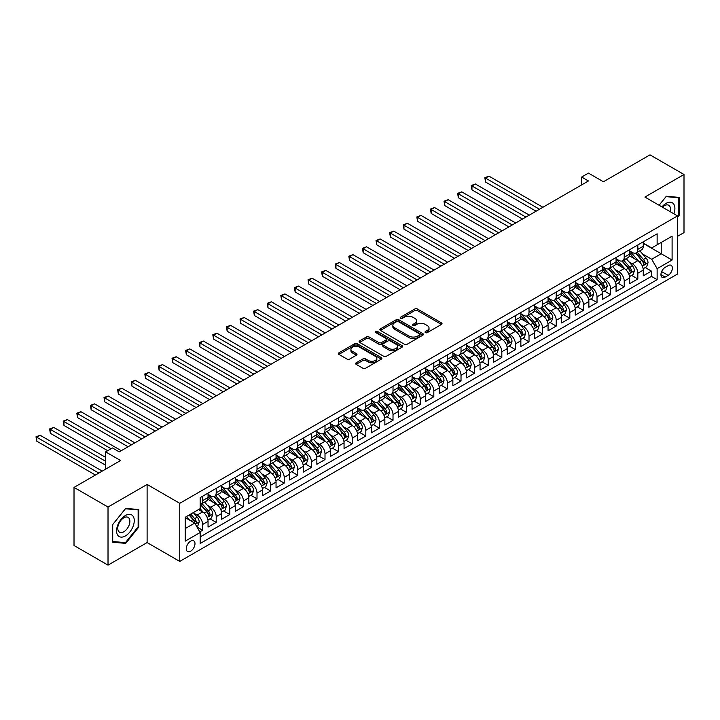 <?xml version="1.0" encoding="UTF-8"?>
<svg xmlns="http://www.w3.org/2000/svg" width="720" height="720" viewBox="0 0 720 720"><rect width="100%" height="100%" fill="white"/><g stroke="black" fill="none" stroke-linecap="round" stroke-linejoin="round"><path stroke-width="1.08" d="M425.421 332.622A1.323 0.765 0 0 0 427.293 332.622L441.477 324.432A1.89 1.089 0 0 0 442.026 323.658A1.89 1.089 0 0 0 441.477 322.884L417.447 309.015A1.89 1.089 0 0 0 414.774 309.015L400.59 317.205A1.323 0.765 0 0 0 400.203 317.745A1.323 0.765 0 0 0 400.59 318.285A1.323 0.765 0 0 0 402.462 318.285L404.298 317.223A6.039 3.492 0 0 1 412.839 317.223L414.846 318.375A6.039 3.492 0 0 1 416.61 320.841A6.039 3.492 0 0 1 414.846 323.307L413.01 324.369A1.323 0.765 0 0 0 412.623 324.909A1.323 0.765 0 0 0 413.01 325.449A1.323 0.765 0 0 0 414.873 325.449L416.709 324.387A6.039 3.492 0 0 1 425.259 324.387L427.257 325.548A6.039 3.492 0 0 1 429.03 328.014A6.039 3.492 0 0 1 427.257 330.48L425.421 331.542A1.323 0.765 0 0 0 425.034 332.082A1.323 0.765 0 0 0 425.421 332.622L425.421 331.542M190.638 551.205A6.156 3.555 120 0 0 194.661 545.778A6.156 3.555 120 0 0 193.716 540.846A6.156 3.555 120 0 0 190.638 541.152A6.156 3.555 120 0 0 186.615 546.579A6.156 3.555 120 0 0 187.56 551.511A6.156 3.555 120 0 0 190.638 551.205M356.175 362.808A1.89 1.089 0 0 0 355.617 363.582A1.89 1.089 0 0 0 356.175 364.356L362.916 368.244A1.89 1.089 0 0 0 365.58 368.244L381.339 359.154A1.89 1.089 0 0 0 381.888 358.38A1.89 1.089 0 0 0 381.339 357.606L357.309 343.737A1.89 1.089 0 0 0 354.636 343.737L338.886 352.827A1.89 1.089 0 0 0 338.328 353.601A1.89 1.089 0 0 0 338.886 354.375L347.022 359.073A1.89 1.089 0 0 0 349.695 359.073L356.436 355.185A1.89 1.089 0 0 0 356.994 354.411A1.89 1.089 0 0 0 356.436 353.637L352.395 351.306A5.049 2.916 0 0 1 350.919 349.245A5.049 2.916 0 0 1 354.042 346.554A5.049 2.916 0 0 1 359.541 347.184L375.363 356.319A5.049 2.916 0 0 1 376.839 358.38A5.049 2.916 0 0 1 373.725 361.071A5.049 2.916 0 0 1 368.217 360.441L365.58 358.92A1.89 1.089 0 0 0 362.916 358.92L356.175 362.808L356.175 364.356L362.916 360.486L362.916 358.92M677.538 236.331L684 232.596L684 174.492L649.998 154.863L603.414 181.755L588.456 173.115L581.652 177.039L588.456 180.972L119.232 451.872L112.437 447.948L105.633 451.872L105.633 469.143M108.018 507.033L108.018 565.137L147.114 542.565L147.114 484.461L108.018 507.033L74.016 487.404L120.6 460.512L105.633 451.872M147.114 484.461L179.757 503.307L677.538 215.91L677.538 274.023L179.757 561.411L179.757 503.307M684 174.492L644.895 197.064L677.538 215.91M404.433 344.277A1.89 1.089 0 0 0 407.097 344.277L422.856 335.178A1.89 1.089 0 0 0 423.405 334.413A1.89 1.089 0 0 0 422.856 333.639L398.826 319.77A1.89 1.089 0 0 0 396.153 319.77L380.403 328.86A1.89 1.089 0 0 0 379.845 329.634A1.89 1.089 0 0 0 380.403 330.399L404.433 344.277M376.326 332.901A1.323 0.765 0 0 1 377.667 333.09L402.066 347.184L386.343 356.265A1.89 1.089 0 0 1 383.67 356.265L359.64 342.387L359.64 340.848A1.89 1.089 0 0 0 359.091 341.613A1.89 1.089 0 0 0 359.64 342.387M359.64 340.848L366.381 336.951A1.89 1.089 0 0 1 369.054 336.951L378.801 342.576A1.89 1.089 0 0 0 381.465 342.576L385.938 340.002A1.89 1.089 0 0 0 386.496 339.228A1.89 1.089 0 0 0 385.938 338.454L375.795 332.595A1.323 0.765 0 0 1 375.408 332.055A1.323 0.765 0 0 1 376.227 331.353A1.323 0.765 0 0 1 377.667 331.524L402.093 345.627A1.89 1.089 0 0 1 402.651 346.392A1.89 1.089 0 0 1 402.093 347.166L402.093 345.627M108.018 565.137L74.016 545.508L74.016 487.404M199.782 531.864L202.608 530.235L196.965 526.977M193.752 513.108L197.163 515.079A7.695 4.446 60 0 1 202.608 524.502L208.044 521.361L208.044 527.094L216.207 522.387L210.015 518.814M207.351 505.26L210.771 507.231A7.695 4.446 60 0 1 216.207 516.654L221.652 513.513L221.652 519.246L229.806 514.53L223.623 510.957M220.95 497.403L224.37 499.374A7.695 4.446 60 0 1 229.806 508.797L235.251 505.656L235.251 511.389L243.405 506.682L237.222 503.109M234.558 489.555L237.969 491.526A7.695 4.446 60 0 1 243.405 500.949L248.85 497.808L248.85 503.541L257.013 498.825L250.821 495.252M248.157 481.698L251.568 483.669A7.695 4.446 60 0 1 257.013 493.092L262.449 489.951L262.449 495.684L270.612 490.977L264.42 487.404M261.756 473.85L265.167 475.821A7.695 4.446 60 0 1 270.612 485.244L276.048 482.103L276.048 487.836L284.211 483.12L278.019 479.547M275.355 465.993L278.766 467.964A7.695 4.446 60 0 1 284.211 477.387L289.647 474.246L289.647 479.979L297.81 475.272L291.627 471.699M288.954 458.145L292.374 460.116A7.695 4.446 60 0 1 297.81 469.539L303.255 466.398L303.255 472.131L311.409 467.415L305.226 463.842M302.553 450.288L305.973 452.268A7.695 4.446 60 0 1 311.409 461.691L316.854 458.55L316.854 464.274L325.008 459.567L318.825 455.994M316.161 442.44L319.572 444.411A7.695 4.446 60 0 1 325.008 453.834L330.453 450.693L330.453 456.426L338.616 451.71L332.424 448.137M329.76 434.592L333.171 436.563A7.695 4.446 60 0 1 338.616 445.986L344.052 442.845L344.052 448.569L352.215 443.862L346.023 440.289M343.359 426.735L346.77 428.706A7.695 4.446 60 0 1 352.215 438.129L357.651 434.988L357.651 440.721L365.814 436.014L359.622 432.441M356.958 418.887L360.378 420.858A7.695 4.446 60 0 1 365.814 430.281L371.25 427.14L371.25 432.873L379.413 428.157L373.23 424.584M370.557 411.03L373.977 413.001A7.695 4.446 60 0 1 379.413 422.424L384.858 419.283L384.858 425.016L393.012 420.309L386.829 416.736M384.156 403.182L387.576 405.153A7.695 4.446 60 0 1 393.012 414.576L398.457 411.435L398.457 417.168L406.62 412.452L400.428 408.879M397.764 395.325L401.175 397.296A7.695 4.446 60 0 1 406.62 406.719L412.056 403.578L412.056 409.311L420.219 404.604L414.027 401.031M411.363 387.477L414.774 389.448A7.695 4.446 60 0 1 420.219 398.871L425.655 395.73L425.655 401.463L433.818 396.747L427.626 393.174M424.962 379.62L428.373 381.591A7.695 4.446 60 0 1 433.818 391.014L439.254 387.873L439.254 393.606L447.417 388.899L441.225 385.326M438.561 371.772L441.981 373.743A7.695 4.446 60 0 1 447.417 383.166L452.862 380.025L452.862 385.758L461.016 381.042L454.833 377.469M452.16 363.915L455.58 365.886A7.695 4.446 60 0 1 461.016 375.309L466.461 372.168L466.461 377.901L474.615 373.194L468.432 369.621M465.768 356.067L469.179 358.038A7.695 4.446 60 0 1 474.615 367.461L480.06 364.32L480.06 370.053L488.223 365.337L482.031 361.764M479.367 348.21L482.778 350.181A7.695 4.446 60 0 1 488.223 359.604L493.659 356.463L493.659 362.196L501.822 357.489L495.63 353.916M492.966 340.362L496.377 342.333A7.695 4.446 60 0 1 501.822 351.756L507.258 348.615L507.258 354.348L515.421 349.632L509.229 346.059M506.565 332.505L509.976 334.476A7.695 4.446 60 0 1 515.421 343.899L520.857 340.758L520.857 346.491L529.02 341.784L522.837 338.211M520.164 324.657L523.584 326.628A7.695 4.446 60 0 1 529.02 336.051L534.465 332.91L534.465 338.643L542.619 333.927L536.436 330.354M533.763 316.8L537.183 318.78A7.695 4.446 60 0 1 542.619 328.203L548.064 325.062L548.064 330.786L556.218 326.079L550.035 322.506M547.371 308.952L550.782 310.923A7.695 4.446 60 0 1 556.218 320.346L561.663 317.205L561.663 322.938L569.826 318.222L563.634 314.658M560.97 301.104L564.381 303.075A7.695 4.446 60 0 1 569.826 312.498L575.262 309.357L575.262 315.09L583.425 310.374L577.233 306.801M574.569 293.247L577.98 295.218A7.695 4.446 60 0 1 583.425 304.641L588.861 301.5L588.861 307.233L597.024 302.526L590.832 298.953M588.168 285.399L591.588 287.37A7.695 4.446 60 0 1 597.024 296.793L602.46 293.652L602.46 299.385L610.623 294.669L604.44 291.096M601.767 277.542L605.187 279.513A7.695 4.446 60 0 1 610.623 288.936L616.068 285.795L616.068 291.528L624.222 286.821L618.039 283.248M615.366 269.694L618.786 271.665A7.695 4.446 60 0 1 624.222 281.088L629.667 277.947L629.667 283.68L637.83 278.964L637.83 273.231A7.695 4.446 -120 0 0 632.385 263.808L628.974 261.837M631.638 275.391L637.83 278.964M208.044 521.361A7.695 4.446 -120 0 0 202.608 511.938L198.531 509.589M221.652 513.513A7.695 4.446 -120 0 0 216.207 504.09L207.801 499.23M235.251 505.656A7.695 4.446 -120 0 0 229.806 496.233L221.4 491.382M248.85 497.808A7.695 4.446 -120 0 0 243.405 488.385L234.999 483.525M262.449 489.951A7.695 4.446 -120 0 0 257.013 480.528L248.598 475.677M276.048 482.103A7.695 4.446 -120 0 0 270.612 472.68L262.197 467.82M289.647 474.246A7.695 4.446 -120 0 0 284.211 464.823L275.796 459.972M303.255 466.398A7.695 4.446 -120 0 0 297.81 456.975L289.404 452.115M316.854 458.55A7.695 4.446 -120 0 0 311.409 449.127L303.003 444.267M330.453 450.693A7.695 4.446 -120 0 0 325.008 441.27L316.602 436.419M344.052 442.845A7.695 4.446 -120 0 0 338.616 433.422L330.201 428.562M357.651 434.988A7.695 4.446 -120 0 0 352.215 425.565L343.8 420.714M371.25 427.14A7.695 4.446 -120 0 0 365.814 417.717L357.399 412.857M384.858 419.283A7.695 4.446 -120 0 0 379.413 409.86L371.007 405.009M398.457 411.435A7.695 4.446 -120 0 0 393.012 402.012L384.606 397.152M412.056 403.578A7.695 4.446 -120 0 0 406.62 394.155L398.205 389.304M425.655 395.73A7.695 4.446 -120 0 0 420.219 386.307L411.804 381.447M439.254 387.873A7.695 4.446 -120 0 0 433.818 378.45L425.403 373.599M452.862 380.025A7.695 4.446 -120 0 0 447.417 370.602L439.011 365.742M466.461 372.168A7.695 4.446 -120 0 0 461.016 362.745L452.61 357.894M480.06 364.32A7.695 4.446 -120 0 0 474.615 354.897L466.209 350.037M493.659 356.463A7.695 4.446 -120 0 0 488.223 347.04L479.808 342.189M507.258 348.615A7.695 4.446 -120 0 0 501.822 339.192L493.407 334.332M520.857 340.758A7.695 4.446 -120 0 0 515.421 331.335L507.006 326.484M534.465 332.91A7.695 4.446 -120 0 0 529.02 323.487L520.614 318.627M548.064 325.062A7.695 4.446 -120 0 0 542.619 315.639L534.213 310.779M561.663 317.205A7.695 4.446 -120 0 0 556.218 307.782L547.812 302.931M575.262 309.357A7.695 4.446 -120 0 0 569.826 299.934L561.411 295.074M588.861 301.5A7.695 4.446 -120 0 0 583.425 292.077L575.01 287.226M602.46 293.652A7.695 4.446 -120 0 0 597.024 284.229L588.609 279.369M616.068 285.795A7.695 4.446 -120 0 0 610.623 276.372L602.217 271.521M629.667 277.947A7.695 4.446 -120 0 0 624.222 268.524L615.816 263.664M668.151 265.617L665.163 267.345A5.967 3.447 120 0 0 661.266 272.601A5.967 3.447 120 0 0 662.184 277.38A5.967 3.447 120 0 0 665.163 277.083L668.151 275.355A5.967 3.447 120 0 0 672.048 270.099A5.967 3.447 120 0 0 671.139 265.32A5.967 3.447 120 0 0 668.151 265.617M185.202 528.588L194.715 523.089L200.16 532.512L200.16 543.51L657.135 279.675L657.135 268.677L651.699 259.254L642.573 253.989M200.16 532.512L185.202 541.152L185.202 517.284L200.16 508.644L200.16 497.646L657.135 233.811L657.135 244.809L672.102 236.169L672.102 260.037L657.135 268.677M208.044 494.352L210.771 495.918A7.695 4.446 60 0 0 214.614 496.305L220.059 493.164A7.695 4.446 -120 0 0 221.652 489.636L221.652 485.244M221.652 486.495L224.37 488.07A7.695 4.446 60 0 0 228.213 488.448L233.658 485.307A7.695 4.446 -120 0 0 235.251 481.788L235.251 477.387M235.251 478.647L237.969 480.222A7.695 4.446 60 0 0 241.812 480.6L247.257 477.459A7.695 4.446 -120 0 0 248.85 473.94L248.85 469.539M248.85 470.799L251.568 472.365A7.695 4.446 60 0 0 255.42 472.743L260.856 469.602A7.695 4.446 -120 0 0 262.449 466.083L262.449 461.682M262.449 462.942L265.167 464.517A7.695 4.446 60 0 0 269.019 464.895L274.455 461.754A7.695 4.446 -120 0 0 276.048 458.235L276.048 453.834M276.048 455.094L278.766 456.66A7.695 4.446 60 0 0 282.618 457.038L288.054 453.897A7.695 4.446 -120 0 0 289.647 450.378L289.647 445.986M289.647 447.237L292.374 448.812A7.695 4.446 60 0 0 296.217 449.19L301.662 446.049A7.695 4.446 -120 0 0 303.255 442.53L303.255 438.129M303.255 439.389L305.973 440.955A7.695 4.446 60 0 0 309.816 441.333L315.261 438.201A7.695 4.446 -120 0 0 316.854 434.673L316.854 430.281M316.854 431.532L319.572 433.107A7.695 4.446 60 0 0 323.415 433.485L328.86 430.344A7.695 4.446 -120 0 0 330.453 426.825L330.453 422.424M330.453 423.684L333.171 425.25A7.695 4.446 60 0 0 337.023 425.637L342.459 422.496A7.695 4.446 -120 0 0 344.052 418.968L344.052 414.576M344.052 415.827L346.77 417.402A7.695 4.446 60 0 0 350.622 417.78L356.058 414.639A7.695 4.446 -120 0 0 357.651 411.12L357.651 406.719M357.651 407.979L360.378 409.545A7.695 4.446 60 0 0 364.221 409.932L369.657 406.791A7.695 4.446 -120 0 0 371.25 403.263L371.25 398.871M371.25 400.122L373.977 401.697A7.695 4.446 60 0 0 377.82 402.075L383.265 398.934A7.695 4.446 -120 0 0 384.858 395.415L384.858 391.014M384.858 392.274L387.576 393.84A7.695 4.446 60 0 0 391.419 394.227L396.864 391.086A7.695 4.446 -120 0 0 398.457 387.558L398.457 383.166M398.457 384.417L401.175 385.992A7.695 4.446 60 0 0 405.027 386.37L410.463 383.229A7.695 4.446 -120 0 0 412.056 379.71L412.056 375.309M412.056 376.569L414.774 378.135A7.695 4.446 60 0 0 418.626 378.522L424.062 375.381A7.695 4.446 -120 0 0 425.655 371.853L425.655 367.461M425.655 368.712L428.373 370.287A7.695 4.446 60 0 0 432.225 370.665L437.661 367.524A7.695 4.446 -120 0 0 439.254 364.005L439.254 359.604M439.254 360.864L441.981 362.43A7.695 4.446 60 0 0 445.824 362.817L451.269 359.676A7.695 4.446 -120 0 0 452.862 356.148L452.862 351.756M452.862 353.007L455.58 354.582A7.695 4.446 60 0 0 459.423 354.96L464.868 351.819A7.695 4.446 -120 0 0 466.461 348.3L466.461 343.899M466.461 345.159L469.179 346.734A7.695 4.446 60 0 0 473.022 347.112L478.467 343.971A7.695 4.446 -120 0 0 480.06 340.452L480.06 336.051M480.06 337.311L482.778 338.877A7.695 4.446 60 0 0 486.63 339.255L492.066 336.114A7.695 4.446 -120 0 0 493.659 332.595L493.659 328.194M493.659 329.454L496.377 331.029A7.695 4.446 60 0 0 500.229 331.407L505.665 328.266A7.695 4.446 -120 0 0 507.258 324.747L507.258 320.346M507.258 321.606L509.976 323.172A7.695 4.446 60 0 0 513.828 323.55L519.264 320.409A7.695 4.446 -120 0 0 520.857 316.89L520.857 312.498M520.857 313.749L523.584 315.324A7.695 4.446 60 0 0 527.427 315.702L532.872 312.561A7.695 4.446 -120 0 0 534.465 309.042L534.465 304.641M534.465 305.901L537.183 307.467A7.695 4.446 60 0 0 541.026 307.854L546.471 304.713A7.695 4.446 -120 0 0 548.064 301.185L548.064 296.793M548.064 298.044L550.782 299.619A7.695 4.446 60 0 0 554.625 299.997L560.07 296.856A7.695 4.446 -120 0 0 561.663 293.337L561.663 288.936M561.663 290.196L564.381 291.762A7.695 4.446 60 0 0 568.233 292.149L573.669 289.008A7.695 4.446 -120 0 0 575.262 285.48L575.262 281.088M575.262 282.339L577.98 283.914A7.695 4.446 60 0 0 581.832 284.292L587.268 281.151A7.695 4.446 -120 0 0 588.861 277.632L588.861 273.231M588.861 274.491L591.588 276.057A7.695 4.446 60 0 0 595.431 276.444L600.867 273.303A7.695 4.446 -120 0 0 602.46 269.775L602.46 265.383M602.46 266.634L605.187 268.209A7.695 4.446 60 0 0 609.03 268.587L614.475 265.446A7.695 4.446 -120 0 0 616.068 261.927L616.068 257.526M616.068 258.786L618.786 260.352A7.695 4.446 60 0 0 622.629 260.739L628.074 257.598A7.695 4.446 -120 0 0 629.667 254.07L629.667 249.678M200.16 536.913L651.429 276.372L651.429 271.116L643.266 275.823L643.266 270.09A7.695 4.446 -120 0 0 637.83 260.667L629.415 255.816M629.667 250.929L632.385 252.504A7.695 4.446 -120 0 0 636.237 252.882A7.695 4.446 -120 0 0 637.83 249.363L637.83 244.962M636.237 252.882L641.673 249.741A7.695 4.446 -120 0 0 643.266 246.222L643.266 241.821M202.608 496.233L202.608 500.634A7.695 4.446 60 0 1 201.015 504.153A7.695 4.446 60 0 1 200.16 504.468M201.015 504.153L206.451 501.012A7.695 4.446 -120 0 0 208.044 497.493L208.044 493.092M216.207 488.385L216.207 492.777A7.695 4.446 60 0 1 214.614 496.305M229.806 480.528L229.806 484.929A7.695 4.446 60 0 1 228.213 488.448M243.405 472.68L243.405 477.081A7.695 4.446 60 0 1 241.812 480.6M257.013 464.823L257.013 469.224A7.695 4.446 60 0 1 255.42 472.743M270.612 456.975L270.612 461.376A7.695 4.446 60 0 1 269.019 464.895M284.211 449.118L284.211 453.519A7.695 4.446 60 0 1 282.618 457.038M297.81 441.27L297.81 445.671A7.695 4.446 60 0 1 296.217 449.19M311.409 433.422L311.409 437.814A7.695 4.446 60 0 1 309.816 441.333M325.008 425.565L325.008 429.966A7.695 4.446 60 0 1 323.415 433.485M338.616 417.717L338.616 422.109A7.695 4.446 60 0 1 337.023 425.637M352.215 409.86L352.215 414.261A7.695 4.446 60 0 1 350.622 417.78M365.814 402.012L365.814 406.404A7.695 4.446 60 0 1 364.221 409.932M379.413 394.155L379.413 398.556A7.695 4.446 60 0 1 377.82 402.075M393.012 386.307L393.012 390.699A7.695 4.446 60 0 1 391.419 394.227M406.62 378.45L406.62 382.851A7.695 4.446 60 0 1 405.027 386.37M420.219 370.602L420.219 374.994A7.695 4.446 60 0 1 418.626 378.522M433.818 362.745L433.818 367.146A7.695 4.446 60 0 1 432.225 370.665M447.417 354.897L447.417 359.289A7.695 4.446 60 0 1 445.824 362.817M461.016 347.04L461.016 351.441A7.695 4.446 60 0 1 459.423 354.96M474.615 339.192L474.615 343.593A7.695 4.446 60 0 1 473.022 347.112M488.223 331.335L488.223 335.736A7.695 4.446 60 0 1 486.63 339.255M501.822 323.487L501.822 327.888A7.695 4.446 60 0 1 500.229 331.407M515.421 315.639L515.421 320.031A7.695 4.446 60 0 1 513.828 323.55M529.02 307.782L529.02 312.183A7.695 4.446 60 0 1 527.427 315.702M542.619 299.934L542.619 304.326A7.695 4.446 60 0 1 541.026 307.854M556.218 292.077L556.218 296.478A7.695 4.446 60 0 1 554.625 299.997M569.826 284.229L569.826 288.621A7.695 4.446 60 0 1 568.233 292.149M583.425 276.372L583.425 280.773A7.695 4.446 60 0 1 581.832 284.292M597.024 268.524L597.024 272.916A7.695 4.446 60 0 1 595.431 276.444M610.623 260.667L610.623 265.068A7.695 4.446 60 0 1 609.03 268.587M624.222 252.819L624.222 257.211A7.695 4.446 60 0 1 622.629 260.739M624.222 281.088L624.222 286.821M610.623 288.936L610.623 294.669M597.024 296.793L597.024 302.526M583.425 304.641L583.425 310.374M569.826 312.498L569.826 318.222M556.218 320.346L556.218 326.079M542.619 328.203L542.619 333.927M529.02 336.051L529.02 341.784M515.421 343.899L515.421 349.632M501.822 351.756L501.822 357.489M488.223 359.604L488.223 365.337M474.615 367.461L474.615 373.194M461.016 375.309L461.016 381.042M447.417 383.166L447.417 388.899M433.818 391.014L433.818 396.747M420.219 398.871L420.219 404.604M406.62 406.719L406.62 412.452M393.012 414.576L393.012 420.309M379.413 422.424L379.413 428.157M365.814 430.281L365.814 436.014M352.215 438.129L352.215 443.862M338.616 445.986L338.616 451.71M325.008 453.834L325.008 459.567M311.409 461.691L311.409 467.415M297.81 469.539L297.81 475.272M284.211 477.387L284.211 483.12M270.612 485.244L270.612 490.977M257.013 493.092L257.013 498.825M243.405 500.949L243.405 506.682M229.806 508.797L229.806 514.53M216.207 516.654L216.207 522.387M202.608 524.502L202.608 530.235M194.715 523.089L185.202 517.59M651.699 259.254L661.221 253.755L661.221 242.451L672.102 236.169M643.266 243.396L672.102 260.037M643.266 243.081L651.699 247.95L657.135 244.809M147.114 542.565L179.757 561.411M581.652 177.039L581.652 184.896M645.237 267.543L651.429 271.116M651.429 276.372L657.135 279.675M677.538 217.296L679.446 214.929L679.446 197.424L666.315 196.254L659.079 205.254M112.572 542.205L125.694 543.375L138.816 527.049L138.816 509.553L125.694 508.383L112.572 524.709L112.572 542.205M678.762 214.533L679.446 214.929M138.141 526.662L138.816 527.049M124.308 542.574L125.694 543.375M425.952 332.802L427.257 332.046A6.039 3.492 0 0 0 429.03 329.58L429.03 328.014M416.61 320.841L416.61 322.416A6.039 3.492 0 0 1 414.846 324.882L413.532 325.638M441.45 324.441L417.447 310.581A1.89 1.089 0 0 0 414.774 310.581L401.121 318.465M422.829 335.196L398.826 321.336A1.89 1.089 0 0 0 396.153 321.336L380.43 330.417M419.517 334.953A1.323 0.765 0 0 0 419.904 334.413A1.323 0.765 0 0 0 419.517 333.873L398.421 321.696A1.323 0.765 0 0 0 396.558 321.696L394.614 322.812A6.039 3.492 0 0 0 392.85 325.278A6.039 3.492 0 0 0 394.614 327.744L409.032 336.069A6.039 3.492 0 0 0 417.582 336.069L419.517 334.953L419.517 336.519A1.323 0.765 0 0 0 419.904 335.979L419.904 334.413M392.85 325.278L392.85 326.844A6.039 3.492 0 0 0 394.614 329.31L394.614 327.744M419.517 336.519L417.582 337.635A6.039 3.492 0 0 1 409.032 337.635L394.614 329.31M359.667 342.405L366.381 338.526L366.381 336.951M386.496 339.228L386.496 340.794A1.89 1.089 0 0 1 385.938 341.568L381.465 344.151A1.89 1.089 0 0 1 378.801 344.151L369.054 338.526A1.89 1.089 0 0 0 366.381 338.526M388.908 348.417A5.049 2.916 0 0 0 394.416 349.047A5.049 2.916 0 0 0 397.53 346.356A5.049 2.916 0 0 0 396.054 344.295L390.483 341.073A1.89 1.089 0 0 0 387.81 341.073L383.337 343.656A1.89 1.089 0 0 0 382.788 344.43A1.89 1.089 0 0 0 383.337 345.204L388.908 348.417L388.908 349.992A5.049 2.916 0 0 0 394.416 350.622A5.049 2.916 0 0 0 397.53 347.931L397.53 346.356M382.788 344.43L382.788 345.996A1.89 1.089 0 0 0 383.337 346.77L383.337 345.204M388.908 349.992L383.337 346.77M376.839 358.38L376.839 359.955A5.049 2.916 0 0 1 373.725 362.646A5.049 2.916 0 0 1 368.217 362.016L365.58 360.486A1.89 1.089 0 0 0 362.916 360.486M350.919 349.245L350.919 350.82A5.049 2.916 0 0 0 352.395 352.881L352.395 351.306M356.409 355.194L352.395 352.881M381.339 357.606L381.339 359.154L357.309 345.303A1.89 1.089 0 0 0 354.636 345.303L338.904 354.384L338.886 352.827M643.149 268.749L646.668 266.715L648.027 262.791A5.094 2.943 -120 0 0 646.038 258.003L639.828 250.812M638.586 261.171L631.215 252.63A14.715 8.496 -120 0 0 629.667 251.019M634.536 258.768L630.414 253.998A12.213 7.056 -120 0 0 629.667 253.179M542.889 207.27L488.97 176.139L485.568 178.101L485.568 182.034L536.094 211.203M635.535 253.161L641.826 260.442A5.094 2.943 60 0 1 643.644 263.952C644.409 264.978 644.949 264.663 645.273 263.007A5.094 2.943 -120 0 0 643.455 259.497L637.245 252.297M635.913 253.044L642.663 260.865A2.601 1.503 60 0 1 643.32 261.873L645.273 263.007M643.644 263.952L644.013 264.555M485.568 182.034L484.821 177.669L539.496 209.241M484.821 177.669L488.97 176.139M673.884 213.804A12.501 7.218 120 0 0 666.045 203.391A12.501 7.218 120 0 0 661.95 206.91M670.158 211.653A8.559 4.941 120 0 0 668.718 205.254A8.559 4.941 120 0 0 664.434 205.677A8.559 4.941 120 0 0 662.454 207.207M659.106 205.272L666.045 196.641L678.762 197.775L678.762 214.731L677.538 216.252M677.925 197.289L678.762 197.775M133.083 526.401A12.501 7.218 120 0 0 129.843 514.332A12.501 7.218 120 0 0 117.765 525.033A12.501 7.218 120 0 0 121.005 537.111A12.501 7.218 120 0 0 133.083 526.401M129.06 525.258A8.559 4.941 120 0 0 128.097 517.383A8.559 4.941 120 0 0 118.575 524.322A8.559 4.941 120 0 0 119.538 532.206A8.559 4.941 120 0 0 129.06 525.258M112.707 541.539L112.707 524.583L125.424 508.77L138.141 509.904L138.141 526.86L125.424 542.673L112.572 541.458M137.295 509.418L138.141 509.904M629.55 276.597L633.069 274.572L634.428 270.639A5.094 2.943 -120 0 0 632.439 265.86L626.229 258.66M624.978 269.019L617.616 260.487A14.715 8.496 -120 0 0 616.068 258.867M620.937 266.625L616.815 261.855A12.213 7.056 -120 0 0 616.068 261.036M529.29 215.127L475.371 183.996L471.969 185.958L471.969 189.882L522.495 219.051M621.936 261.009L628.227 268.29A5.094 2.943 60 0 1 630.045 271.8C630.81 272.826 631.35 272.511 631.674 270.855A5.094 2.943 -120 0 0 629.856 267.345L623.646 260.154M622.305 260.892L629.064 268.713A2.601 1.503 60 0 1 629.721 269.73L631.674 270.855M630.045 271.8L630.414 272.403M471.969 189.882L471.222 185.526L525.897 217.089M471.222 185.526L475.371 183.996M615.951 284.445L619.461 282.42L620.829 278.496A5.094 2.943 -120 0 0 618.84 273.708L612.63 266.517M611.379 276.867L604.008 268.335A14.715 8.496 -120 0 0 602.46 266.724M607.338 274.473L603.216 269.703A12.213 7.056 -120 0 0 602.46 268.884M515.691 222.975L461.763 191.844L458.37 193.806L458.37 197.73L508.896 226.908M608.337 268.866L614.628 276.138A5.094 2.943 60 0 1 616.437 279.657C617.211 280.674 617.751 280.368 618.075 278.712A5.094 2.943 -120 0 0 616.257 275.202L610.038 268.002M608.706 268.749L615.465 276.561A2.601 1.503 60 0 1 616.113 277.578L618.075 278.712M616.437 279.657L616.815 280.26M458.37 197.73L457.614 193.374L512.289 224.946M457.614 193.374L461.763 191.844M602.352 292.302L605.862 290.268L607.221 286.344A5.094 2.943 -120 0 0 605.241 281.556L599.022 274.365M597.78 284.724L590.409 276.192A14.715 8.496 -120 0 0 588.861 274.572M593.739 282.33L589.617 277.56A12.213 7.056 -120 0 0 588.861 276.732M502.092 230.832L448.164 199.701L444.762 201.663L444.762 205.587L495.288 234.756M594.738 276.714L601.02 283.995A5.094 2.943 60 0 1 602.838 287.505C603.603 288.531 604.152 288.216 604.476 286.56A5.094 2.943 -120 0 0 602.658 283.05L596.439 275.859M595.107 276.597L601.857 284.418A2.601 1.503 60 0 1 602.514 285.435L604.476 286.56M602.838 287.505L603.207 288.108M444.762 205.587L444.015 201.231L498.69 232.794M444.015 201.231L448.164 199.701M588.753 300.15L592.263 298.125L593.622 294.201A5.094 2.943 -120 0 0 591.642 289.413L585.423 282.222M584.181 292.572L576.81 284.04A14.715 8.496 -120 0 0 575.262 282.429M580.14 290.178L576.018 285.408A12.213 7.056 -120 0 0 575.262 284.589M488.493 238.68L434.565 207.549L431.163 209.511L431.163 213.435L481.689 242.613M581.139 284.571L587.421 291.843A5.094 2.943 60 0 1 589.239 295.362C590.004 296.379 590.553 296.073 590.868 294.417A5.094 2.943 -120 0 0 589.059 290.907L582.84 283.707M581.508 284.454L588.258 292.266A2.601 1.503 60 0 1 588.915 293.283L590.868 294.417M589.239 295.362L589.608 295.965M431.163 213.435L430.416 209.079L485.091 240.642M430.416 209.079L434.565 207.549M575.145 308.007L578.664 305.973L580.023 302.049A5.094 2.943 -120 0 0 578.034 297.261L571.824 290.07M570.582 300.429L563.211 291.897A14.715 8.496 -120 0 0 561.663 290.277M566.541 298.035L562.419 293.265A12.213 7.056 -120 0 0 561.663 292.437M474.894 246.537L420.966 215.397L417.564 217.368L417.564 221.292L468.09 250.461M567.54 292.419L573.822 299.7A5.094 2.943 60 0 1 575.64 303.21C576.405 304.236 576.945 303.921 577.269 302.265A5.094 2.943 -120 0 0 575.451 298.755L569.241 291.564M567.909 292.302L574.659 300.123A2.601 1.503 60 0 1 575.316 301.14L577.269 302.265M575.64 303.21L576.009 303.813M417.564 221.292L416.817 216.936L471.492 248.499M416.817 216.936L420.966 215.397M561.546 315.855L565.065 313.83L566.424 309.906A5.094 2.943 -120 0 0 564.435 305.118L558.225 297.918M556.974 308.277L549.612 299.745A14.715 8.496 -120 0 0 548.064 298.134M552.933 305.883L548.811 301.113A12.213 7.056 -120 0 0 548.064 300.294M461.286 254.385L407.367 223.254L403.965 225.216L403.965 229.14L454.491 258.318M553.932 300.276L560.223 307.548A5.094 2.943 60 0 1 562.041 311.058C562.806 312.084 563.346 311.769 563.67 310.122A5.094 2.943 -120 0 0 561.852 306.612L555.642 299.412M554.31 300.159L561.06 307.971A2.601 1.503 60 0 1 561.717 308.988L563.67 310.122M562.041 311.058L562.41 311.67M403.965 229.14L403.218 224.784L457.893 256.347M403.218 224.784L407.367 223.254M547.947 323.712L551.466 321.678L552.825 317.754A5.094 2.943 -120 0 0 550.836 312.966L544.626 305.775M543.375 316.134L536.004 307.602A14.715 8.496 -120 0 0 534.465 305.982M539.334 313.74L535.212 308.961A12.213 7.056 -120 0 0 534.465 308.142M447.687 262.242L393.759 231.102L390.366 233.073L390.366 236.997L440.892 266.166M540.333 308.124L546.624 315.405A5.094 2.943 60 0 1 548.442 318.915C549.207 319.941 549.747 319.626 550.071 317.97A5.094 2.943 -120 0 0 548.253 314.46L542.043 307.269M540.702 308.007L547.461 315.828A2.601 1.503 60 0 1 548.109 316.845L550.071 317.97M548.442 318.915L548.811 319.518M390.366 236.997L389.619 232.641L444.285 264.204M389.619 232.641L393.759 231.102M534.348 331.56L537.858 329.535L539.217 325.611A5.094 2.943 -120 0 0 537.237 320.823L531.018 313.623M529.776 323.982L522.405 315.45A14.715 8.496 -120 0 0 520.857 313.83M525.735 321.588L521.613 316.818A12.213 7.056 -120 0 0 520.857 315.999M434.088 270.09L380.16 238.959L376.767 240.921L376.767 244.845L427.284 274.014M526.734 315.981L533.016 323.253A5.094 2.943 60 0 1 534.834 326.763C535.599 327.789 536.148 327.474 536.472 325.827A5.094 2.943 -120 0 0 534.654 322.317L528.435 315.117M527.103 315.855L533.862 323.676A2.601 1.503 60 0 1 534.51 324.693L536.472 325.827M534.834 326.763L535.212 327.375M376.767 244.845L376.011 240.489L430.686 272.052M376.011 240.489L380.16 238.959M520.749 339.417L524.259 337.383L525.618 333.459A5.094 2.943 -120 0 0 523.638 328.671L517.419 321.48M516.177 331.839L508.806 323.307A14.715 8.496 -120 0 0 507.258 321.687M512.136 329.445L508.014 324.666A12.213 7.056 -120 0 0 507.258 323.847M420.489 277.947L366.561 246.807L363.159 248.769L363.159 252.702L413.685 281.871M513.135 323.829L519.417 331.11A5.094 2.943 60 0 1 521.235 334.62C522 335.646 522.549 335.331 522.873 333.675A5.094 2.943 -120 0 0 521.055 330.165L514.836 322.974M513.504 323.712L520.254 331.533A2.601 1.503 60 0 1 520.911 332.55L522.873 333.675M521.235 334.62L521.604 335.223M363.159 252.702L362.412 248.346L417.087 279.909M362.412 248.346L366.561 246.807M507.15 347.265L510.66 345.24L512.019 341.307A5.094 2.943 -120 0 0 510.039 336.528L503.82 329.328M502.578 339.687L495.207 331.155A14.715 8.496 -120 0 0 493.659 329.535M498.537 337.293L494.415 332.523A12.213 7.056 -120 0 0 493.659 331.704M406.89 285.795L352.962 254.664L349.56 256.626L349.56 260.55L400.086 289.719M499.536 331.686L505.818 338.958A5.094 2.943 60 0 1 507.636 342.468C508.401 343.494 508.95 343.179 509.265 341.532A5.094 2.943 -120 0 0 507.447 338.022L501.237 330.822M499.905 331.56L506.655 339.381A2.601 1.503 60 0 1 507.312 340.398L509.265 341.532M507.636 342.468L508.005 343.071M349.56 260.55L348.813 256.194L403.488 287.757M348.813 256.194L352.962 254.664M493.542 355.122L497.061 353.088L498.42 349.164A5.094 2.943 -120 0 0 496.431 344.376L490.221 337.185M488.979 347.544L481.608 339.012A14.715 8.496 -120 0 0 480.06 337.392M484.938 345.15L480.816 340.371A12.213 7.056 -120 0 0 480.06 339.552M393.291 293.652L339.363 262.512L335.961 264.474L335.961 268.407L386.487 297.576M485.937 339.534L492.219 346.815A5.094 2.943 60 0 1 494.037 350.325C494.802 351.351 495.342 351.036 495.666 349.38A5.094 2.943 -120 0 0 493.848 345.87L487.638 338.679M486.306 339.417L493.056 347.238A2.601 1.503 60 0 1 493.713 348.255L495.666 349.38M494.037 350.325L494.406 350.928M335.961 268.407L335.214 264.042L389.889 295.614M335.214 264.042L339.363 262.512M479.943 362.97L483.462 360.945L484.821 357.012A5.094 2.943 -120 0 0 482.832 352.233L476.622 345.033M475.371 355.392L468.009 346.86A14.715 8.496 -120 0 0 466.461 345.24M471.33 352.998L467.208 348.228A12.213 7.056 -120 0 0 466.461 347.409M379.683 301.5L325.764 270.369L322.362 272.331L322.362 276.255L372.888 305.424M472.329 347.391L478.62 354.663A5.094 2.943 60 0 1 480.438 358.173C481.203 359.199 481.743 358.884 482.067 357.237A5.094 2.943 -120 0 0 480.249 353.718L474.039 346.527M472.698 347.265L479.457 355.086A2.601 1.503 60 0 1 480.114 356.103L482.067 357.237M480.438 358.173L480.807 358.776M322.362 276.255L321.615 271.899L376.29 303.462M321.615 271.899L325.764 270.369M466.344 370.827L469.863 368.793L471.222 364.869A5.094 2.943 -120 0 0 469.233 360.081L463.023 352.89M461.772 363.249L454.401 354.717A14.715 8.496 -120 0 0 452.862 353.097M457.731 360.855L453.609 356.076A12.213 7.056 -120 0 0 452.862 355.257M366.084 309.357L312.156 278.217L308.763 280.179L308.763 284.112L359.289 313.281M458.73 355.239L465.021 362.52A5.094 2.943 60 0 1 466.83 366.03C467.604 367.056 468.144 366.741 468.468 365.085A5.094 2.943 -120 0 0 466.65 361.575L460.431 354.384M459.099 355.122L465.858 362.943A2.601 1.503 60 0 1 466.506 363.96L468.468 365.085M466.83 366.03L467.208 366.633M308.763 284.112L308.016 279.747L362.682 311.319M308.016 279.747L312.156 278.217M452.745 378.675L456.255 376.65L457.614 372.717A5.094 2.943 -120 0 0 455.634 367.938L449.415 360.738M448.173 371.097L440.802 362.565A14.715 8.496 -120 0 0 439.254 360.945M444.132 368.703L440.01 363.933A12.213 7.056 -120 0 0 439.254 363.114M352.485 317.205L298.557 286.074L295.155 288.036L295.155 291.96L345.681 321.129M445.131 363.096L451.413 370.368A5.094 2.943 60 0 1 453.231 373.878C453.996 374.904 454.545 374.589 454.869 372.942A5.094 2.943 -120 0 0 453.051 369.423L446.832 362.232M445.5 362.97L452.259 370.791A2.601 1.503 60 0 1 452.907 371.808L454.869 372.942M453.231 373.878L453.609 374.481M295.155 291.96L294.408 287.604L349.083 319.167M294.408 287.604L298.557 286.074M439.146 386.532L442.656 384.498L444.015 380.574A5.094 2.943 -120 0 0 442.035 375.786L435.816 368.595M434.574 378.954L427.203 370.422A14.715 8.496 -120 0 0 425.655 368.802M430.533 376.56L426.411 371.781A12.213 7.056 -120 0 0 425.655 370.962M338.886 325.053L284.958 293.922L281.556 295.884L281.556 299.817L332.082 328.986M431.532 370.944L437.814 378.225A5.094 2.943 60 0 1 439.632 381.735C440.397 382.761 440.946 382.446 441.261 380.79A5.094 2.943 -120 0 0 439.452 377.28L433.233 370.08M431.901 370.827L438.651 378.648A2.601 1.503 60 0 1 439.308 379.656L441.261 380.79M439.632 381.735L440.001 382.338M281.556 299.817L280.809 295.452L335.484 327.024M280.809 295.452L284.958 293.922M425.538 394.38L429.057 392.355L430.416 388.422A5.094 2.943 -120 0 0 428.436 383.643L422.217 376.443M420.975 386.802L413.604 378.27A14.715 8.496 -120 0 0 412.056 376.65M416.934 384.408L412.812 379.638A12.213 7.056 -120 0 0 412.056 378.819M325.287 332.91L271.359 301.779L267.957 303.741L267.957 307.665L318.483 336.834M417.933 378.792L424.215 386.073A5.094 2.943 60 0 1 426.033 389.583C426.798 390.609 427.347 390.294 427.662 388.638A5.094 2.943 -120 0 0 425.844 385.128L419.634 377.937M418.302 378.675L425.052 386.496A2.601 1.503 60 0 1 425.709 387.513L427.662 388.638M426.033 389.583L426.402 390.186M267.957 307.665L267.21 303.309L321.885 334.872M267.21 303.309L271.359 301.779M411.939 402.237L415.458 400.203L416.817 396.279A5.094 2.943 -120 0 0 414.828 391.491L408.618 384.3M407.376 394.659L400.005 386.118A14.715 8.496 -120 0 0 398.457 384.507M403.326 392.256L399.204 387.486A12.213 7.056 -120 0 0 398.457 386.667M311.679 340.758L257.76 309.627L254.358 311.589L254.358 315.513L304.884 344.691M404.325 386.649L410.616 393.921A5.094 2.943 60 0 1 412.434 397.44C413.199 398.466 413.739 398.151 414.063 396.495A5.094 2.943 -120 0 0 412.245 392.985L406.035 385.785M404.703 386.532L411.453 394.353A2.601 1.503 60 0 1 412.11 395.361L414.063 396.495M412.434 397.44L412.803 398.043M254.358 315.513L253.611 311.157L308.286 342.729M253.611 311.157L257.76 309.627M398.34 410.085L401.859 408.06L403.218 404.127A5.094 2.943 -120 0 0 401.229 399.348L395.019 392.148M393.768 402.507L386.406 393.975A14.715 8.496 -120 0 0 384.858 392.355M389.727 400.113L385.605 395.343A12.213 7.056 -120 0 0 384.858 394.515M298.08 348.615L244.161 317.484L240.759 319.446L240.759 323.37L291.285 352.539M390.726 394.497L397.017 401.778A5.094 2.943 60 0 1 398.835 405.288C399.6 406.314 400.14 405.999 400.464 404.343A5.094 2.943 -120 0 0 398.646 400.833L392.436 393.642M391.095 394.38L397.854 402.201A2.601 1.503 60 0 1 398.511 403.218L400.464 404.343M398.835 405.288L399.204 405.891M240.759 323.37L240.012 319.014L294.687 350.577M240.012 319.014L244.161 317.484M384.741 417.933L388.251 415.908L389.619 411.984A5.094 2.943 -120 0 0 387.63 407.196L381.42 400.005M380.169 410.355L372.798 401.823A14.715 8.496 -120 0 0 371.25 400.212M376.128 407.961L372.006 403.191A12.213 7.056 -120 0 0 371.25 402.372M284.481 356.463L230.553 325.332L227.16 327.294L227.16 331.218L277.686 360.396M377.127 402.354L383.418 409.626A5.094 2.943 60 0 1 385.227 413.145C386.001 414.162 386.541 413.856 386.865 412.2A5.094 2.943 -120 0 0 385.047 408.69L378.828 401.49M377.496 402.237L384.255 410.049A2.601 1.503 60 0 1 384.903 411.066L386.865 412.2M385.227 413.145L385.605 413.748M227.16 331.218L226.404 326.862L281.079 358.425M226.404 326.862L230.553 325.332M371.142 425.79L374.652 423.756L376.011 419.832A5.094 2.943 -120 0 0 374.031 415.044L367.812 407.853M366.57 418.212L359.199 409.68A14.715 8.496 -120 0 0 357.651 408.06M362.529 415.818L358.407 411.048A12.213 7.056 -120 0 0 357.651 410.22M270.882 364.32L216.954 333.189L213.552 335.151L213.552 339.075L264.078 368.244M363.528 410.202L369.81 417.483A5.094 2.943 60 0 1 371.628 420.993C372.393 422.019 372.942 421.704 373.266 420.048A5.094 2.943 -120 0 0 371.448 416.538L365.229 409.347M363.897 410.085L370.647 417.906A2.601 1.503 60 0 1 371.304 418.923L373.266 420.048M371.628 420.993L371.997 421.596M213.552 339.075L212.805 334.719L267.48 366.282M212.805 334.719L216.954 333.189M357.543 433.638L361.053 431.613L362.412 427.689A5.094 2.943 -120 0 0 360.432 422.901L354.213 415.71M352.971 426.06L345.6 417.528A14.715 8.496 -120 0 0 344.052 415.917M348.93 423.666L344.808 418.896A12.213 7.056 -120 0 0 344.052 418.077M257.283 372.168L203.355 341.037L199.953 342.999L199.953 346.923L250.479 376.101M349.929 418.059L356.211 425.331A5.094 2.943 60 0 1 358.029 428.85C358.794 429.867 359.343 429.552 359.658 427.905A5.094 2.943 -120 0 0 357.849 424.395L351.63 417.195M350.298 417.942L357.048 425.754A2.601 1.503 60 0 1 357.705 426.771L359.658 427.905M358.029 428.85L358.398 429.453M199.953 346.923L199.206 342.567L253.881 374.13M199.206 342.567L203.355 341.037M343.935 441.495L347.454 439.461L348.813 435.537A5.094 2.943 -120 0 0 346.824 430.749L340.614 423.558M339.372 433.917L332.001 425.385A14.715 8.496 -120 0 0 330.453 423.765M335.331 431.523L331.209 426.753A12.213 7.056 -120 0 0 330.453 425.925M243.684 380.025L189.756 348.885L186.354 350.856L186.354 354.78L236.88 383.949M336.33 425.907L342.612 433.188A5.094 2.943 60 0 1 344.43 436.698C345.195 437.724 345.735 437.409 346.059 435.753A5.094 2.943 -120 0 0 344.241 432.243L338.031 425.052M336.699 425.79L343.449 433.611A2.601 1.503 60 0 1 344.106 434.628L346.059 435.753M344.43 436.698L344.799 437.301M186.354 354.78L185.607 350.424L240.282 381.987M185.607 350.424L189.756 348.885M330.336 449.343L333.855 447.318L335.214 443.394A5.094 2.943 -120 0 0 333.225 438.606L327.015 431.406M325.764 441.765L318.402 433.233A14.715 8.496 -120 0 0 316.854 431.622M321.723 439.371L317.601 434.601A12.213 7.056 -120 0 0 316.854 433.782M230.076 387.873L176.157 356.742L172.755 358.704L172.755 362.628L223.281 391.797M322.722 433.764L329.013 441.036A5.094 2.943 60 0 1 330.831 444.546C331.596 445.572 332.136 445.257 332.46 443.61A5.094 2.943 -120 0 0 330.642 440.1L324.432 432.9M323.1 433.647L329.85 441.459A2.601 1.503 60 0 1 330.507 442.476L332.46 443.61M330.831 444.546L331.2 445.158M172.755 362.628L172.008 358.272L226.683 389.835M172.008 358.272L176.157 356.742M316.737 457.2L320.256 455.166L321.615 451.242A5.094 2.943 -120 0 0 319.626 446.454L313.416 439.263M312.165 449.622L304.794 441.09A14.715 8.496 -120 0 0 303.255 439.47M308.124 447.228L304.002 442.449A12.213 7.056 -120 0 0 303.255 441.63M216.477 395.73L162.549 364.59L159.156 366.561L159.156 370.485L209.682 399.654M309.123 441.612L315.414 448.893A5.094 2.943 60 0 1 317.232 452.403C317.997 453.429 318.537 453.114 318.861 451.458A5.094 2.943 -120 0 0 317.043 447.948L310.833 440.757M309.492 441.495L316.251 449.316A2.601 1.503 60 0 1 316.899 450.333L318.861 451.458M317.232 452.403L317.601 453.006M159.156 370.485L158.409 366.129L213.075 397.692M158.409 366.129L162.549 364.59M303.138 465.048L306.648 463.023L308.007 459.099A5.094 2.943 -120 0 0 306.027 454.311L299.808 447.111M298.566 457.47L291.195 448.938A14.715 8.496 -120 0 0 289.647 447.318M294.525 455.076L290.403 450.306A12.213 7.056 -120 0 0 289.647 449.487M202.878 403.578L148.95 372.447L145.557 374.409L145.557 378.333L196.074 407.502M295.524 449.469L301.806 456.741A5.094 2.943 60 0 1 303.624 460.251C304.389 461.277 304.938 460.962 305.262 459.315A5.094 2.943 -120 0 0 303.444 455.805L297.225 448.605M295.893 449.343L302.652 457.164A2.601 1.503 60 0 1 303.3 458.181L305.262 459.315M303.624 460.251L304.002 460.863M145.557 378.333L144.801 373.977L199.476 405.54M144.801 373.977L148.95 372.447M289.539 472.905L293.049 470.871L294.408 466.947A5.094 2.943 -120 0 0 292.428 462.159L286.209 454.968M284.967 465.327L277.596 456.795A14.715 8.496 -120 0 0 276.048 455.175M280.926 462.933L276.804 458.154A12.213 7.056 -120 0 0 276.048 457.335M189.279 411.435L135.351 380.295L131.949 382.257L131.949 386.19L182.475 415.359M281.925 457.317L288.207 464.598A5.094 2.943 60 0 1 290.025 468.108C290.79 469.134 291.339 468.819 291.663 467.163A5.094 2.943 -120 0 0 289.845 463.653L283.626 456.462M282.294 457.2L289.044 465.021A2.601 1.503 60 0 1 289.701 466.038L291.663 467.163M290.025 468.108L290.394 468.711M131.949 386.19L131.202 381.825L185.877 413.397M131.202 381.825L135.351 380.295M275.94 480.753L279.45 478.728L280.809 474.795A5.094 2.943 -120 0 0 278.829 470.016L272.61 462.816M271.368 473.175L263.997 464.643A14.715 8.496 -120 0 0 262.449 463.023M267.327 470.781L263.205 466.011A12.213 7.056 -120 0 0 262.449 465.192M175.68 419.283L121.752 388.152L118.35 390.114L118.35 394.038L168.876 423.207M268.326 465.174L274.608 472.446A5.094 2.943 60 0 1 276.426 475.956C277.191 476.982 277.74 476.667 278.055 475.02A5.094 2.943 -120 0 0 276.237 471.51L270.027 464.31M268.695 465.048L275.445 472.869A2.601 1.503 60 0 1 276.102 473.886L278.055 475.02M276.426 475.956L276.795 476.559M118.35 394.038L117.603 389.682L172.278 421.245M117.603 389.682L121.752 388.152M262.332 488.61L265.851 486.576L267.21 482.652A5.094 2.943 -120 0 0 265.221 477.864L259.011 470.673M257.769 481.032L250.398 472.5A14.715 8.496 -120 0 0 248.85 470.88M253.728 478.638L249.606 473.859A12.213 7.056 -120 0 0 248.85 473.04M162.081 427.14L108.153 396L104.751 397.962L104.751 401.895L155.277 431.064M254.727 473.022L261.009 480.303A5.094 2.943 60 0 1 262.827 483.813C263.592 484.839 264.132 484.524 264.456 482.868A5.094 2.943 -120 0 0 262.638 479.358L256.428 472.167M255.096 472.905L261.846 480.726A2.601 1.503 60 0 1 262.503 481.743L264.456 482.868M262.827 483.813L263.196 484.416M104.751 401.895L104.004 397.53L158.679 429.102M104.004 397.53L108.153 396M248.733 496.458L252.252 494.433L253.611 490.5A5.094 2.943 -120 0 0 251.622 485.721L245.412 478.521M244.161 488.88L236.799 480.348A14.715 8.496 -120 0 0 235.251 478.728M240.12 486.486L235.998 481.716A12.213 7.056 -120 0 0 235.251 480.897M148.473 434.988L94.554 403.857L91.152 405.819L91.152 409.743L141.678 438.912M241.119 480.879L247.41 488.151A5.094 2.943 60 0 1 249.228 491.661C249.993 492.687 250.533 492.372 250.857 490.725A5.094 2.943 -120 0 0 249.039 487.206L242.829 480.015M241.488 480.753L248.247 488.574A2.601 1.503 60 0 1 248.904 489.591L250.857 490.725M249.228 491.661L249.597 492.264M91.152 409.743L90.405 405.387L145.08 436.95M90.405 405.387L94.554 403.857M235.134 504.315L238.653 502.281L240.012 498.357A5.094 2.943 -120 0 0 238.023 493.569L231.813 486.378M230.562 496.737L223.191 488.205A14.715 8.496 -120 0 0 221.652 486.585M226.521 494.343L222.399 489.564A12.213 7.056 -120 0 0 221.652 488.745M134.874 442.845L80.946 411.705L77.553 413.667L77.553 417.6L128.079 446.769M227.52 488.727L233.811 496.008A5.094 2.943 60 0 1 235.62 499.518C236.394 500.544 236.934 500.229 237.258 498.573A5.094 2.943 -120 0 0 235.44 495.063L229.221 487.872M227.889 488.61L234.648 496.431A2.601 1.503 60 0 1 235.296 497.448L237.258 498.573M235.62 499.518L235.998 500.121M77.553 417.6L76.806 413.235L131.472 444.807M76.806 413.235L80.946 411.705M221.535 512.163L225.045 510.138L226.404 506.205A5.094 2.943 -120 0 0 224.424 501.426L218.205 494.226M216.963 504.585L209.592 496.053A14.715 8.496 -120 0 0 208.044 494.433M212.922 502.191L208.8 497.421A12.213 7.056 -120 0 0 208.044 496.602M121.275 450.693L67.347 419.562L63.945 421.524L63.945 425.448L107.676 450.693M213.921 496.584L220.203 503.856A5.094 2.943 60 0 1 222.021 507.366C222.786 508.392 223.335 508.077 223.659 506.43A5.094 2.943 -120 0 0 221.841 502.911L215.622 495.72M214.29 496.458L221.049 504.279A2.601 1.503 60 0 1 221.697 505.296L223.659 506.43M222.021 507.366L222.399 507.969M63.945 425.448L63.198 421.092L111.078 448.731M63.198 421.092L67.347 419.562M207.936 520.02L211.446 517.986L212.805 514.062A5.094 2.943 -120 0 0 210.825 509.274L204.606 502.083M203.364 512.442L200.106 508.671M199.323 510.048L198.792 509.427M105.633 457.371L53.748 427.41L50.346 429.372L50.346 433.305L105.633 465.219M200.322 504.432L206.604 511.713A5.094 2.943 60 0 1 208.422 515.223C209.187 516.249 209.736 515.934 210.051 514.278A5.094 2.943 -120 0 0 208.242 510.768L202.023 503.568M200.691 504.315L207.441 512.136A2.601 1.503 60 0 1 208.098 513.144L210.051 514.278M208.422 515.223L208.791 515.826M50.346 433.305L49.599 428.94L105.633 461.295M49.599 428.94L53.748 427.41M196.695 526.509L197.847 525.843L199.206 521.91A5.094 2.943 -120 0 0 197.226 517.131L193.311 512.595M189.657 520.173L186.507 516.519M185.724 517.896L185.202 517.293M102.231 471.105L40.149 435.267L36.747 437.229L36.747 441.153L95.436 475.038M189.09 515.034L193.005 519.561A5.094 2.943 60 0 1 194.823 523.071C195.588 524.097 196.137 523.782 196.452 522.126A5.094 2.943 -120 0 0 194.634 518.616L190.728 514.089M189.405 514.845L193.842 519.984A2.601 1.503 60 0 1 194.499 521.001L196.452 522.126M194.823 523.071L195.192 523.674M36.747 441.153L36 436.797L98.838 473.076M36 436.797L40.149 435.267M197.163 515.079L202.608 511.938M210.771 507.231L216.207 504.09M224.37 499.374L229.806 496.233M237.969 491.526L243.405 488.385M251.568 483.669L257.013 480.528M265.167 475.821L270.612 472.68M278.766 467.964L284.211 464.823M292.374 460.116L297.81 456.975M305.973 452.268L311.409 449.127M319.572 444.411L325.008 441.27M333.171 436.563L338.616 433.422M346.77 428.706L352.215 425.565M360.378 420.858L365.814 417.717M373.977 413.001L379.413 409.86M387.576 405.153L393.012 402.012M401.175 397.296L406.62 394.155M414.774 389.448L420.219 386.307M428.373 381.591L433.818 378.45M441.981 373.743L447.417 370.602M455.58 365.886L461.016 362.745M469.179 358.038L474.615 354.897M482.778 350.181L488.223 347.04M496.377 342.333L501.822 339.192M509.976 334.476L515.421 331.335M523.584 326.628L529.02 323.487M537.183 318.78L542.619 315.639M550.782 310.923L556.218 307.782M564.381 303.075L569.826 299.934M577.98 295.218L583.425 292.077M591.588 287.37L597.024 284.229M605.187 279.513L610.623 276.372M618.786 271.665L624.222 268.524M632.385 263.808L637.83 260.667M637.83 249.363L643.266 246.222M202.608 500.634L208.044 497.493M216.207 492.777L221.652 489.636M229.806 484.929L235.251 481.788M243.405 477.081L248.85 473.94M257.013 469.224L262.449 466.083M270.612 461.376L276.048 458.235M284.211 453.519L289.647 450.378M297.81 445.671L303.255 442.53M311.409 437.814L316.854 434.673M325.008 429.966L330.453 426.825M338.616 422.109L344.052 418.968M352.215 414.261L357.651 411.12M365.814 406.404L371.25 403.263M379.413 398.556L384.858 395.415M393.012 390.699L398.457 387.558M406.62 382.851L412.056 379.71M420.219 374.994L425.655 371.853M433.818 367.146L439.254 364.005M447.417 359.289L452.862 356.148M461.016 351.441L466.461 348.3M474.615 343.593L480.06 340.452M488.223 335.736L493.659 332.595M501.822 327.888L507.258 324.747M515.421 320.031L520.857 316.89M529.02 312.183L534.465 309.042M542.619 304.326L548.064 301.185M556.218 296.478L561.663 293.337M569.826 288.621L575.262 285.48M583.425 280.773L588.861 277.632M597.024 272.916L602.46 269.775M610.623 265.068L616.068 261.927M624.222 257.211L629.667 254.07M637.83 273.231L643.266 270.09M661.635 271.584L668.151 275.355M660.951 274.644L665.163 277.083M427.257 332.046L427.257 330.48M413.01 325.449L413.01 324.369M414.846 324.882L414.846 323.307M400.59 318.285L400.59 317.205M414.774 310.581L414.774 309.015M417.447 310.581L417.447 309.015M441.477 324.432L441.477 322.884M380.403 330.399L380.403 328.86M396.153 321.336L396.153 319.77M398.826 321.336L398.826 319.77M422.856 335.178L422.856 333.639M409.032 337.635L409.032 336.069M417.582 337.635L417.582 336.069M369.054 338.526L369.054 336.951M378.801 344.151L378.801 342.576M381.465 344.151L381.465 342.576M385.938 341.568L385.938 340.002M377.667 333.09L377.667 331.524M365.58 360.486L365.58 358.92M368.217 362.016L368.217 360.441M356.436 355.185L356.436 353.637M354.636 345.303L354.636 343.737M357.309 345.303L357.309 343.737M642.375 266.13L647.991 262.89M631.215 252.63L631.917 252.234M643.455 259.497L646.038 258.003M639.396 261.837L641.826 260.442M628.776 273.987L634.392 270.738M617.616 260.487L618.309 260.082M629.856 267.345L632.439 265.86M625.797 269.694L628.227 268.29M615.177 281.835L620.793 278.595M604.008 268.335L604.71 267.93M616.257 275.202L618.84 273.708M612.189 277.542L614.628 276.138M601.569 289.692L607.194 286.443M590.409 276.192L591.111 275.787M602.658 283.05L605.241 281.556M598.59 285.399L601.02 283.995M587.97 297.54L593.586 294.3M576.81 284.04L577.512 283.635M589.059 290.907L591.642 289.413M584.991 293.247L587.421 291.843M574.371 305.388L579.987 302.148M563.211 291.897L563.913 291.492M575.451 298.755L578.034 297.261M571.392 301.104L573.822 299.7M560.772 313.245L566.388 310.005M549.612 299.745L550.305 299.34M561.852 306.612L564.435 305.118M557.793 308.952L560.223 307.548M547.173 321.093L552.789 317.853M536.004 307.602L536.706 307.197M548.253 314.46L550.836 312.966M544.194 316.809L546.624 315.405M533.574 328.95L539.19 325.71M522.405 315.45L523.107 315.045M534.654 322.317L537.237 320.823M530.586 324.657L533.016 323.253M519.966 336.798L525.591 333.558M508.806 323.307L509.508 322.902M521.055 330.165L523.638 328.671M516.987 332.514L519.417 331.11M506.367 344.655L511.983 341.406M495.207 331.155L495.909 330.75M507.447 338.022L510.039 336.528M503.388 340.362L505.818 338.958M492.768 352.503L498.384 349.263M481.608 339.012L482.31 338.607M493.848 345.87L496.431 344.376M489.789 348.219L492.219 346.815M479.169 360.36L484.785 357.111M468.009 346.86L468.702 346.455M480.249 353.718L482.832 352.233M476.19 356.067L478.62 354.663M465.57 368.208L471.186 364.968M454.401 354.717L455.103 354.312M466.65 361.575L469.233 360.081M462.582 363.924L465.021 362.52M451.962 376.065L457.587 372.816M440.802 362.565L441.504 362.16M453.051 369.423L455.634 367.938M448.983 371.772L451.413 370.368M438.363 383.913L443.988 380.673M427.203 370.422L427.905 370.017M439.452 377.28L442.035 375.786M435.384 379.629L437.814 378.225M424.764 391.77L430.38 388.521M413.604 378.27L414.306 377.865M425.844 385.128L428.436 383.643M421.785 387.477L424.215 386.073M411.165 399.618L416.781 396.378M400.005 386.118L400.707 385.722M412.245 392.985L414.828 391.491M408.186 395.325L410.616 393.921M397.566 407.475L403.182 404.226M386.406 393.975L387.099 393.57M398.646 400.833L401.229 399.348M394.587 403.182L397.017 401.778M383.967 415.323L389.583 412.083M372.798 401.823L373.5 401.418M385.047 408.69L387.63 407.196M380.979 411.03L383.418 409.626M370.359 423.18L375.984 419.931M359.199 409.68L359.901 409.275M371.448 416.538L374.031 415.044M367.38 418.887L369.81 417.483M356.76 431.028L362.376 427.788M345.6 417.528L346.302 417.123M357.849 424.395L360.432 422.901M353.781 426.735L356.211 425.331M343.161 438.876L348.777 435.636M332.001 425.385L332.703 424.98M344.241 432.243L346.824 430.749M340.182 434.592L342.612 433.188M329.562 446.733L335.178 443.493M318.402 433.233L319.095 432.828M330.642 440.1L333.225 438.606M326.583 442.44L329.013 441.036M315.963 454.581L321.579 451.341M304.794 441.09L305.496 440.685M317.043 447.948L319.626 446.454M312.984 450.297L315.414 448.893M302.364 462.438L307.98 459.189M291.195 448.938L291.897 448.533M303.444 455.805L306.027 454.311M299.376 458.145L301.806 456.741M288.756 470.286L294.381 467.046M277.596 456.795L278.298 456.39M289.845 463.653L292.428 462.159M285.777 466.002L288.207 464.598M275.157 478.143L280.773 474.894M263.997 464.643L264.699 464.238M276.237 471.51L278.829 470.016M272.178 473.85L274.608 472.446M261.558 485.991L267.174 482.751M250.398 472.5L251.1 472.095M262.638 479.358L265.221 477.864M258.579 481.707L261.009 480.303M247.959 493.848L253.575 490.599M236.799 480.348L237.492 479.943M249.039 487.206L251.622 485.721M244.98 489.555L247.41 488.151M234.36 501.696L239.976 498.456M223.191 488.205L223.893 487.8M235.44 495.063L238.023 493.569M231.372 497.412L233.811 496.008M220.752 509.553L226.377 506.304M209.592 496.053L210.294 495.648M221.841 502.911L224.424 501.426M217.773 505.26L220.203 503.856M207.153 517.401L212.778 514.161M208.242 510.768L210.825 509.274M204.174 513.108L206.604 511.713M195.363 524.214L199.17 522.009M194.634 518.616L197.226 517.131M190.809 520.83L193.005 519.561"/></g></svg>
